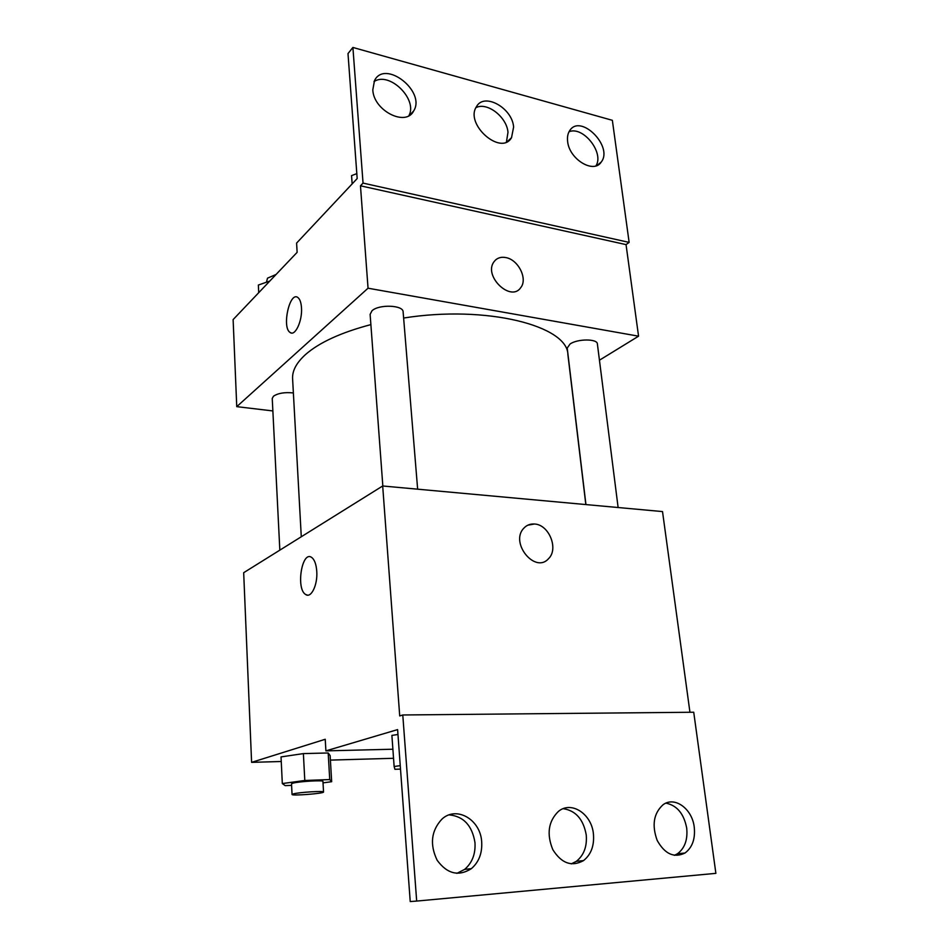 <?xml version="1.0" encoding="UTF-8"?>
<svg xmlns="http://www.w3.org/2000/svg" width="949" height="949" viewBox="0 0 949 949"><rect width="100%" height="100%" fill="white"/><g stroke="black" fill="none" stroke-linecap="round" stroke-linejoin="round"><path stroke-width="1.42" d="M689.947 712.272L662.521 511.582L382.684 485.983L399.719 715.937L402.779 714.977L416.682 901.076L410.229 901.55L397.607 729.603L325.898 750.873L325.234 739.271L251.604 762.355L281.26 761.501M330.406 760.102L393.538 758.298M323.028 782.866L331.664 781.703L330.145 755.606L328.188 752.972L303.383 753.601L281.034 756.911L282.316 783.566L285.186 785.63L291.604 785.381M316.764 571.322C317.785 584.904 311.094 598.629 305.673 594.501C295.708 589.009 301.901 550.218 311.64 557.431C314.522 559.578 316.231 564.216 316.764 571.322M382.684 485.983L243.679 572.698L251.604 762.355M548.569 558.629L548.569 558.629C558.937 548.866 548.89 524.406 534.406 524.014C548.89 524.406 558.937 548.866 548.569 558.629C535.189 574.181 509.483 542.591 523.884 528.142C526.719 525.117 530.23 523.741 534.417 524.014L527.786 525.2M416.682 901.076L715.878 873.353L693.731 712.236L402.779 714.977M311.652 557.419C301.912 550.23 295.72 589.009 305.673 594.501L307.583 595.142M325.898 750.873L392.886 749.224M481.677 841.692C480.419 819.39 456.291 805.476 441.843 819.212C431.178 830.802 429.612 844.491 437.145 860.245C447.181 873.91 458.581 876.71 471.356 868.667C478.925 862.083 482.365 853.092 481.677 841.692M694.253 827.22C692.26 808.726 674.514 795.855 662.971 804.823C653.624 813.412 651.702 825.274 657.183 840.423C664.858 854.1 674.134 858.299 685.024 853.009C692.343 847.481 695.415 838.88 694.253 827.22M593.433 834.088C591.749 813.91 571.298 800.47 558.392 811.431C548.344 821.348 546.482 834.076 552.804 849.628C561.476 863.424 571.713 867.078 583.528 860.601C591.073 854.551 594.371 845.713 593.433 834.088M391.89 735.404L397.963 734.49L391.89 735.404L394.132 766.495L394.926 769.295L400.514 769.105M456.884 873.353L464.654 869.379C472.211 862.843 475.651 853.922 474.974 842.617C472.187 825.559 463.587 816.306 449.197 814.871M674.336 855.346L677.456 853.768C684.751 848.276 687.835 839.735 686.708 828.145C683.944 813.768 677.028 805.428 665.961 803.139M571.262 863.887L576.34 861.336C583.86 855.334 587.158 846.555 586.245 835.013C583.457 819.39 575.782 810.612 563.231 808.678M301.284 536.766L292.6 378.805C292.126 370.869 296.444 362.779 305.531 354.535C319.255 342.494 341.035 332.518 370.881 324.605M403.633 318.034C486.778 304.795 567.976 325.934 567.905 354.712L585.83 504.56M293.383 392.945C284.712 392.056 278.069 393.147 273.454 396.231L272.244 398.473L279.836 550.147M585.936 504.571L567.217 348.034L570.076 344.001C577.561 338.686 597.407 338.663 597.384 343.929L618.119 507.513M382.838 486.007L370.122 314.356L371.996 310.774C378.853 304.083 403.432 305.044 403.123 311.913L417.643 489.186M599.448 360.205L638.558 336.183L368.046 288.211L236.752 406.647L272.873 410.941M494.014 261.734C483.005 275.91 510.977 302.672 520.799 287.547C527.929 278.852 518.249 259.552 505.77 257.57C518.249 259.552 527.941 278.852 520.799 287.547C510.989 302.66 483.017 275.91 494.026 261.734C496.79 258.057 500.704 256.657 505.77 257.57C501.95 256.835 498.7 257.511 496.03 259.587M236.752 406.647L233.122 319.588L297.132 252.339L296.598 243.086L357.18 178.554L347.998 53.583L352.898 47.45L612.354 120.309L629.14 242.398L626.043 244.605L360.466 185.802L368.046 288.211M626.043 244.605L638.558 336.183M301.485 307.713C302.506 320.869 295.044 336.788 290.062 332.447C281.604 327.358 289.753 290.833 297.939 297.559C299.931 299.16 301.118 302.541 301.485 307.713M352.898 47.45L363.04 183.098L360.466 185.802M297.939 297.559C289.753 290.845 281.616 327.358 290.074 332.447L291.414 333.016M513.611 127.071C512.365 107.996 484.239 92.172 476.505 106.596C464.452 124.141 501.036 156.288 511.523 137.688L513.611 127.071M567.621 141.377C569.127 159.23 593.766 174.153 601.215 162.065C613.647 146.668 580.551 113.299 569.732 130.582C567.822 133.429 567.122 137.036 567.621 141.377M372.803 89.799C373.479 110.689 405.97 127.107 413.681 110.914C426.196 91.472 384.962 59.099 374.511 80.57L372.803 89.799M629.14 242.398L363.04 183.098M506.434 141.982L507.988 132.338C506.873 117.024 487.098 101.662 475.912 107.676M595.948 165.85C604.454 152.86 583.149 125.743 569.02 131.757M408.9 115.659C418.07 99.325 389.232 70.961 373.989 81.65M269.824 281.034L258.353 285.056L258.721 292.695M266.432 282.221L267.511 278.164L276.052 274.486M356.812 173.631L351.557 175.636L352.15 183.904M331.664 781.703L329.73 779.568L304.795 780.481L282.316 783.566M292.055 794.479L291.521 783.827L292.921 783.162C298.899 781.43 323.728 779.971 322.945 781.395L323.538 792.012C324.344 793.494 291.497 796.069 292.055 794.479L293.455 793.862C299.457 792.237 324.344 790.707 323.538 792.012M330.145 755.606L328.188 752.972L329.73 779.568M328.188 752.972L303.383 753.601L304.795 780.481M303.383 753.601L281.034 756.911M400.253 765.653L394.132 766.495M576.34 861.336L583.528 860.601M677.456 853.768L685.024 853.009M464.654 869.379L471.356 868.667M409.731 115.161L413.681 110.914M597.099 165.411L601.215 162.065M507.383 141.52L511.523 137.688"/></g></svg>
